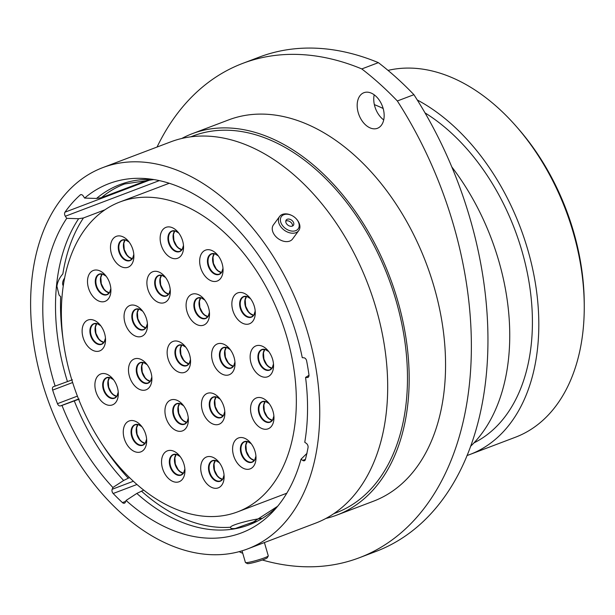 <?xml version="1.0" encoding="UTF-8"?>
<svg xmlns="http://www.w3.org/2000/svg" width="615" height="615" viewBox="0 0 615 615"><rect width="100%" height="100%" fill="white"/><g stroke="black" fill="none" stroke-linecap="round" stroke-linejoin="round"><path stroke-width="0.92" d="M81.165 194.601L80.211 194.963A3.167 2.076 69.2 0 1 80.65 194.694A3.167 2.076 69.2 0 1 83.24 195.993L84.632 198.084A186.776 122.585 -110.8 0 1 148.622 178.85A186.776 122.585 -110.8 0 1 296.96 336.221A186.776 122.585 -110.8 0 1 302.28 357.692L303.956 357.807A3.167 2.076 69.2 0 1 306.531 360.482A3.167 2.076 69.2 0 1 306.631 360.897A192.226 126.167 -110.8 0 1 308.945 374.773A3.167 2.076 69.2 0 1 307.861 377.456A3.167 2.076 69.2 0 1 307.246 377.541L308.376 377.118M308.984 375.273L305.57 377.425A186.776 122.585 -110.8 0 1 304.763 442.254L306.431 443.453A3.167 2.076 69.2 0 1 307.915 445.698A3.167 2.076 69.2 0 1 308.046 447.543A192.226 126.167 -110.8 0 1 305.409 459.451A3.167 2.076 69.2 0 1 304.394 460.743A3.167 2.076 69.2 0 1 302.695 460.397L305.44 459.359M63.068 339.311A180.918 118.741 -110.8 0 1 60.662 296.691L59.094 295.077L56.903 286.283C57.526 281.847 59.509 277.726 62.853 273.921A180.918 118.741 -110.8 0 1 83.44 217.964L104.973 209.8M255.84 521.097L235.337 528.485C231.917 528.838 230.302 528.416 230.494 527.232C231.155 524.833 249.805 520.205 258.046 518.929L261.375 518.391M516.254 126.398L518.284 128.72A188.597 123.784 69.2 0 1 573.534 231.594A188.597 123.784 69.2 0 1 584.235 302.665L584.25 305.747A194.455 127.628 -110.8 0 0 573.226 232.47A194.455 127.628 -110.8 0 0 516.254 126.398A194.455 127.628 -110.8 0 0 388.019 70.394M383.714 119.917A19.042 12.5 69.2 0 1 374.827 106.472A19.042 12.5 69.2 0 1 374.197 94.81M358.253 112.753A19.042 12.5 -110.8 0 0 377.418 128.304A19.042 12.5 -110.8 0 0 383.084 108.255A19.042 12.5 -110.8 0 0 363.919 92.696A19.042 12.5 -110.8 0 0 358.253 112.753M466.97 455.546A194.455 127.628 -110.8 0 0 469.906 454.493A194.455 127.628 -110.8 0 0 527.762 249.705A194.455 127.628 -110.8 0 0 417.262 99.976M473.965 442.885A185.43 121.701 -110.8 0 0 521.874 250.774A185.43 121.701 -110.8 0 0 425.003 112.876M470.521 446.375A194.279 127.513 -110.8 0 0 498.711 260.699A194.279 127.513 -110.8 0 0 451.733 166.857M383.153 108.486A194.279 127.513 -110.8 0 0 374.358 104.627M325.904 518.437A203.942 133.855 -110.8 0 0 336.92 515.062L373.29 501.279A203.942 133.855 -110.8 0 0 433.967 286.49A203.942 133.855 -110.8 0 0 228.688 119.879L192.318 133.67A203.942 133.855 -110.8 0 0 181.84 138.444M336.92 515.062A203.942 133.855 -110.8 0 0 397.59 300.281A203.942 133.855 -110.8 0 0 192.318 133.67M333.73 513.71L336.067 512.818A201.543 132.279 -110.8 0 0 396.029 300.566A201.543 132.279 -110.8 0 0 193.172 135.915L190.835 136.799M247.476 548.972L315.426 523.211A203.942 133.855 -110.8 0 0 376.096 308.43A203.942 133.855 -110.8 0 0 170.824 141.819L102.874 167.58A203.942 133.855 -110.8 0 0 42.204 382.361A203.942 133.855 -110.8 0 0 247.476 548.972A203.942 133.855 -110.8 0 0 308.146 334.191A203.942 133.855 -110.8 0 0 102.874 167.58M84.632 198.084L96.532 198.453L101.337 197.707L149.483 179.449M80.211 194.963A192.226 126.167 -110.8 0 0 64.998 212.175L151.282 179.465M305.57 377.425L307.246 377.541M143.733 490.155L136.822 493.43L126.075 500.456A186.776 122.585 -110.8 0 0 274.252 510.212A186.776 122.585 -110.8 0 0 301.027 459.197L302.695 460.397M126.075 500.456L125.345 502.232A3.167 2.076 69.2 0 1 124.43 503.193A3.167 2.076 69.2 0 1 122.447 502.609L125.698 501.371M136.914 484.505L113.175 493.499A192.226 126.167 -110.8 0 0 122.447 502.609M113.175 493.499A3.167 2.076 69.2 0 1 112.168 489.279L133.309 481.261M79.197 399.104L61.977 405.423A186.776 122.585 -110.8 0 0 112.891 487.503L112.168 489.279M61.977 405.423L60.455 405.915A3.167 2.076 69.2 0 1 57.464 403.678L77.39 396.122M72.632 382.522L52.652 390.095A192.226 126.167 -110.8 0 0 57.464 403.678M52.652 390.095A3.167 2.076 69.2 0 1 53.551 386.612A3.167 2.076 69.2 0 1 53.613 386.589L55.135 386.097A186.776 122.585 -110.8 0 1 66.735 218.34L78.635 218.709L83.44 217.964M159.347 180.602L65.344 216.242L66.735 218.34M65.344 216.242A3.167 2.076 69.2 0 1 64.998 212.175M72.355 379.786L55.135 386.097M230.587 527.862A17.574 17.574 0 0 1 230.556 527.824L230.494 527.232A180.918 118.741 -110.8 0 1 141.373 491.054M307.046 453.278L301.027 459.197M129.481 477.609L123.638 480.476L112.891 487.503M262.336 560.004A316.371 207.647 -110.8 0 0 359.214 557.79A316.371 207.647 -110.8 0 0 397.344 100.975A298.214 195.724 -110.8 0 0 361.797 68.934A316.371 207.647 -110.8 0 0 242.764 63.368A316.371 207.647 -110.8 0 0 157.056 147.039M239.381 551.601A298.214 195.724 -110.8 0 0 240.188 552.224A316.371 207.647 -110.8 0 0 242.748 553.269M361.797 68.934L378.371 62.645A298.214 195.724 -110.8 0 1 413.918 94.687A316.371 207.647 69.2 0 1 375.788 551.509L359.214 557.79M397.344 100.975L413.918 94.687M242.764 63.368L259.338 57.08A316.371 207.647 69.2 0 1 378.371 62.645M469.906 454.493L515.37 437.257A194.455 127.628 -110.8 0 0 584.25 305.747M293.017 231.148A10.409 7.226 36.3 0 0 296.138 218.694A10.409 7.226 36.3 0 0 291.695 215.435A10.409 7.226 36.3 0 0 286.567 214.204A10.409 7.226 36.3 0 0 280.947 222.745A10.409 7.226 36.3 0 0 293.017 231.148M296.138 218.694L296.407 218.986A11.893 8.256 -143.7 0 1 298.752 230.579A11.893 8.256 -143.7 0 1 292.848 233.223A11.893 8.256 -143.7 0 1 281.101 227.158A11.893 8.256 -143.7 0 1 279.571 216.511A11.893 8.256 -143.7 0 1 285.475 213.859A11.893 8.256 -143.7 0 1 291.333 215.258L291.695 215.435M288.412 219.04A4.466 3.098 36.3 0 0 286.198 220.039A4.466 3.098 36.3 0 0 286.767 224.037A4.466 3.098 36.3 0 0 291.179 226.312A4.466 3.098 36.3 0 0 293.393 225.321A4.466 3.098 36.3 0 0 292.817 221.323A4.466 3.098 36.3 0 0 288.412 219.04M292.54 226.02A4.466 3.098 36.3 0 0 287.144 220.77A4.466 3.098 36.3 0 0 285.783 221.062M298.752 230.579L292.586 238.974A11.893 8.256 -143.7 0 1 286.69 241.626A11.893 8.256 -143.7 0 1 274.943 235.56A11.893 8.256 -143.7 0 1 273.406 224.906L279.571 216.511M64.644 278.065A5.95 3.59 118.1 0 0 62.707 284.43A5.95 3.59 118.1 0 0 63.307 285.844M268.255 555.975L267.241 557.805A10.409 0.946 163.8 0 1 266.049 558.551A10.409 0.946 163.8 0 1 255.379 562.125A10.409 0.946 163.8 0 1 247.345 563.586L245.508 562.587A11.893 1.084 -16.2 0 0 254.695 560.918A11.893 1.084 -16.2 0 0 266.895 556.836A11.893 1.084 -16.2 0 0 268.255 555.975A11.893 1.084 -16.2 0 0 268.278 555.868L264.412 542.553M242.041 550.832L245.431 562.51A11.893 1.084 -16.2 0 0 245.508 562.587M208.57 307.738A16.52 10.847 69.2 0 1 209.5 313.965A16.52 10.847 69.2 0 1 200.183 325.566A16.52 10.847 69.2 0 1 187.022 311.644A16.52 10.847 69.2 0 1 190.066 295.3A16.52 10.847 69.2 0 1 203.726 298.729A16.52 10.847 69.2 0 1 208.57 307.738M234.084 357.377A16.52 10.847 69.2 0 1 235.022 363.603A16.52 10.847 69.2 0 1 225.705 375.204A16.52 10.847 69.2 0 1 212.544 361.282A16.52 10.847 69.2 0 1 215.581 344.93A16.52 10.847 69.2 0 1 229.241 348.367A16.52 10.847 69.2 0 1 234.084 357.377M223.937 406.869A16.52 10.847 69.2 0 1 224.875 413.096A16.52 10.847 69.2 0 1 215.55 424.696A16.52 10.847 69.2 0 1 202.389 410.766A16.52 10.847 69.2 0 1 205.433 394.423A16.52 10.847 69.2 0 1 219.094 397.851A16.52 10.847 69.2 0 1 223.937 406.869M187.414 413.48A16.52 10.847 69.2 0 1 188.351 419.707A16.52 10.847 69.2 0 1 179.034 431.307A16.52 10.847 69.2 0 1 165.873 417.385A16.52 10.847 69.2 0 1 168.91 401.041A16.52 10.847 69.2 0 1 182.578 404.47A16.52 10.847 69.2 0 1 187.414 413.48M150.959 372.429A16.52 10.847 69.2 0 1 151.897 378.656A16.52 10.847 69.2 0 1 142.58 390.256A16.52 10.847 69.2 0 1 129.419 376.334A16.52 10.847 69.2 0 1 132.456 359.99A16.52 10.847 69.2 0 1 146.124 363.419A16.52 10.847 69.2 0 1 150.959 372.429M146.531 318.977A16.52 10.847 69.2 0 1 147.469 325.204A16.52 10.847 69.2 0 1 138.144 336.805A16.52 10.847 69.2 0 1 124.983 322.883A16.52 10.847 69.2 0 1 128.028 306.531A16.52 10.847 69.2 0 1 141.688 309.968A16.52 10.847 69.2 0 1 146.531 318.977M169.379 285.229A16.52 10.847 69.2 0 1 170.317 291.456A16.52 10.847 69.2 0 1 160.992 303.057A16.52 10.847 69.2 0 1 147.831 289.135A16.52 10.847 69.2 0 1 150.875 272.791A16.52 10.847 69.2 0 1 164.536 276.22A16.52 10.847 69.2 0 1 169.379 285.229M182.617 240.842A16.52 10.847 69.2 0 1 183.554 247.069A16.52 10.847 69.2 0 1 174.237 258.669A16.52 10.847 69.2 0 1 161.076 244.747A16.52 10.847 69.2 0 1 164.113 228.396A16.52 10.847 69.2 0 1 177.773 231.832A16.52 10.847 69.2 0 1 182.617 240.842M222.13 263.643A16.52 10.847 69.2 0 1 223.068 269.87A16.52 10.847 69.2 0 1 213.751 281.47A16.52 10.847 69.2 0 1 200.59 267.548A16.52 10.847 69.2 0 1 203.627 251.204A16.52 10.847 69.2 0 1 217.295 254.633A16.52 10.847 69.2 0 1 222.13 263.643M254.341 306.408A16.52 10.847 69.2 0 1 255.279 312.635A16.52 10.847 69.2 0 1 245.954 324.236A16.52 10.847 69.2 0 1 232.793 310.314A16.52 10.847 69.2 0 1 235.837 293.962A16.52 10.847 69.2 0 1 249.498 297.399A16.52 10.847 69.2 0 1 254.341 306.408M272.622 359.36A16.52 10.847 69.2 0 1 273.56 365.587A16.52 10.847 69.2 0 1 264.235 377.187A16.52 10.847 69.2 0 1 251.074 363.265A16.52 10.847 69.2 0 1 254.118 346.914A16.52 10.847 69.2 0 1 267.779 350.35A16.52 10.847 69.2 0 1 272.622 359.36M273.029 411.42A16.52 10.847 69.2 0 1 273.967 417.647A16.52 10.847 69.2 0 1 264.642 429.247A16.52 10.847 69.2 0 1 251.481 415.325A16.52 10.847 69.2 0 1 254.525 398.981A16.52 10.847 69.2 0 1 268.186 402.41A16.52 10.847 69.2 0 1 273.029 411.42M255.071 451.471A16.52 10.847 69.2 0 1 256.009 457.698A16.52 10.847 69.2 0 1 246.684 469.299A16.52 10.847 69.2 0 1 233.523 455.377A16.52 10.847 69.2 0 1 236.567 439.033A16.52 10.847 69.2 0 1 250.228 442.462A16.52 10.847 69.2 0 1 255.071 451.471M223.191 470.46A16.52 10.847 69.2 0 1 224.129 476.687A16.52 10.847 69.2 0 1 214.804 488.287A16.52 10.847 69.2 0 1 201.643 474.365A16.52 10.847 69.2 0 1 204.687 458.014A16.52 10.847 69.2 0 1 218.348 461.45A16.52 10.847 69.2 0 1 223.191 470.46M184.016 464.348A16.52 10.847 69.2 0 1 184.954 470.575A16.52 10.847 69.2 0 1 175.636 482.175A16.52 10.847 69.2 0 1 162.475 468.246A16.52 10.847 69.2 0 1 165.512 451.902A16.52 10.847 69.2 0 1 179.18 455.331A16.52 10.847 69.2 0 1 184.016 464.348M145.747 434.474A16.52 10.847 69.2 0 1 146.685 440.701A16.52 10.847 69.2 0 1 137.36 452.302A16.52 10.847 69.2 0 1 124.199 438.38A16.52 10.847 69.2 0 1 127.244 422.036A16.52 10.847 69.2 0 1 140.904 425.465A16.52 10.847 69.2 0 1 145.747 434.474M117.373 387.481A16.52 10.847 69.2 0 1 118.311 393.708A16.52 10.847 69.2 0 1 108.993 405.308A16.52 10.847 69.2 0 1 95.832 391.386A16.52 10.847 69.2 0 1 98.869 375.035A16.52 10.847 69.2 0 1 112.537 378.471A16.52 10.847 69.2 0 1 117.373 387.481M104.596 333.53A16.52 10.847 69.2 0 1 105.534 339.757A16.52 10.847 69.2 0 1 96.217 351.357A16.52 10.847 69.2 0 1 83.056 337.435A16.52 10.847 69.2 0 1 86.092 321.084A16.52 10.847 69.2 0 1 99.753 324.52A16.52 10.847 69.2 0 1 104.596 333.53M109.977 283.961A16.52 10.847 69.2 0 1 110.915 290.188A16.52 10.847 69.2 0 1 101.598 301.788A16.52 10.847 69.2 0 1 88.437 287.866A16.52 10.847 69.2 0 1 91.474 271.515A16.52 10.847 69.2 0 1 105.142 274.951A16.52 10.847 69.2 0 1 109.977 283.961M132.955 249.836A16.52 10.847 69.2 0 1 133.893 256.063A16.52 10.847 69.2 0 1 124.576 267.663A16.52 10.847 69.2 0 1 111.415 253.741A16.52 10.847 69.2 0 1 114.452 237.398A16.52 10.847 69.2 0 1 128.12 240.826A16.52 10.847 69.2 0 1 132.955 249.836M189.628 354.932A16.52 10.847 69.2 0 1 190.565 361.159A16.52 10.847 69.2 0 1 181.24 372.759A16.52 10.847 69.2 0 1 168.079 358.837A16.52 10.847 69.2 0 1 171.124 342.486A16.52 10.847 69.2 0 1 184.784 345.922A16.52 10.847 69.2 0 1 189.628 354.932M286.921 337.304A165.743 108.786 -110.8 0 0 120.094 201.905A165.743 108.786 -110.8 0 0 70.787 376.457A165.743 108.786 -110.8 0 0 237.613 511.865A165.743 108.786 -110.8 0 0 286.921 337.304M153.673 179.526A181.978 119.441 -110.8 0 0 96.532 198.453M153.804 179.549L124.591 183.97A180.918 118.741 -110.8 0 0 101.337 197.707M78.635 218.709A181.978 119.441 -110.8 0 0 67.458 381.6M247.23 524.203A180.918 118.741 -110.8 0 0 252.865 522.312L277.665 506.253M136.822 493.43A181.978 119.441 -110.8 0 0 277.58 506.353M103.82 446.798A180.918 118.741 -110.8 0 0 128.197 478.101M74.3 400.926A181.978 119.441 -110.8 0 0 123.638 480.476M78.535 399.058L60.455 405.915M207.878 316.656A10.778 7.072 69.2 0 1 199.614 307.608A10.778 7.072 69.2 0 1 200.728 297.791M205.91 318.147L208.208 316.195L209.431 312.343A11.024 7.234 69.2 0 1 202.781 318.739A11.024 7.234 69.2 0 1 194.486 309.522A11.024 7.234 69.2 0 1 196.154 298.928A11.024 7.234 69.2 0 1 204.741 299.989L201.274 297.921L198.261 297.983A10.778 7.072 -110.8 0 0 195.055 309.337A10.778 7.072 -110.8 0 0 205.91 318.147A10.778 7.072 -110.8 0 0 207.893 316.733M200.69 297.721A10.778 7.072 -110.8 0 0 198.261 297.983M233.4 366.294A10.778 7.072 69.2 0 1 225.128 357.246A10.778 7.072 69.2 0 1 226.251 347.429M231.425 367.778L233.723 365.833L234.945 361.981A11.024 7.234 69.2 0 1 228.296 368.37A11.024 7.234 69.2 0 1 220.009 359.16A11.024 7.234 69.2 0 1 221.677 348.559A11.024 7.234 69.2 0 1 230.264 349.62L226.797 347.552L223.783 347.621A10.778 7.072 -110.8 0 0 220.577 358.976A10.778 7.072 -110.8 0 0 231.425 367.778A10.778 7.072 -110.8 0 0 233.416 366.371M226.205 347.36A10.778 7.072 -110.8 0 0 223.783 347.621M223.253 415.778A10.778 7.072 69.2 0 1 214.981 406.738A10.778 7.072 69.2 0 1 216.096 396.921M216.057 396.852A10.778 7.072 -110.8 0 0 213.628 397.113A10.778 7.072 -110.8 0 0 210.422 408.468A10.778 7.072 -110.8 0 0 221.277 417.27L223.576 415.325L224.798 411.473A11.024 7.234 69.2 0 1 218.148 417.862A11.024 7.234 69.2 0 1 209.861 408.644A11.024 7.234 69.2 0 1 211.522 398.051A11.024 7.234 69.2 0 1 220.109 399.112M186.729 422.397A10.778 7.072 69.2 0 1 178.458 413.349A10.778 7.072 69.2 0 1 179.58 403.532M184.754 423.889L187.052 421.936L188.282 418.085A11.024 7.234 69.2 0 1 181.625 424.481A11.024 7.234 69.2 0 1 173.338 415.263A11.024 7.234 69.2 0 1 175.006 404.67A11.024 7.234 69.2 0 1 183.593 405.731L180.126 403.663L177.112 403.724A10.778 7.072 -110.8 0 0 173.907 415.079A10.778 7.072 -110.8 0 0 184.754 423.889A10.778 7.072 -110.8 0 0 186.745 422.474M179.534 403.463A10.778 7.072 -110.8 0 0 177.112 403.724M150.275 381.346A10.778 7.072 69.2 0 1 142.004 372.306A10.778 7.072 69.2 0 1 143.126 362.481M148.3 382.838L150.598 380.893L151.828 377.033A11.024 7.234 69.2 0 1 145.171 383.429A11.024 7.234 69.2 0 1 136.884 374.212A11.024 7.234 69.2 0 1 138.552 363.619A11.024 7.234 69.2 0 1 147.139 364.68L143.672 362.612L140.658 362.673A10.778 7.072 -110.8 0 0 137.453 374.028A10.778 7.072 -110.8 0 0 148.3 382.838A10.778 7.072 -110.8 0 0 150.291 381.423M143.08 362.42A10.778 7.072 -110.8 0 0 140.658 362.673M145.84 327.895A10.778 7.072 69.2 0 1 137.576 318.847A10.778 7.072 69.2 0 1 138.69 309.03M143.872 329.379L146.17 327.434L147.392 323.582A11.024 7.234 69.2 0 1 140.743 329.971A11.024 7.234 69.2 0 1 132.456 320.761A11.024 7.234 69.2 0 1 134.116 310.16A11.024 7.234 69.2 0 1 142.703 311.221L139.236 309.153L136.222 309.222A10.778 7.072 -110.8 0 0 133.017 320.576A10.778 7.072 -110.8 0 0 143.872 329.379A10.778 7.072 -110.8 0 0 145.855 327.972M138.652 308.961A10.778 7.072 -110.8 0 0 136.222 309.222M168.687 294.147A10.778 7.072 69.2 0 1 160.423 285.106A10.778 7.072 69.2 0 1 161.537 275.282M170.24 289.842A11.024 7.234 69.2 0 1 163.59 296.23A11.024 7.234 69.2 0 1 155.303 287.013A11.024 7.234 69.2 0 1 156.963 276.419A11.024 7.234 69.2 0 1 165.55 277.48L162.083 275.412L159.07 275.474A10.778 7.072 -110.8 0 0 155.864 286.828A10.778 7.072 -110.8 0 0 166.719 295.638A10.778 7.072 -110.8 0 0 168.702 294.224M161.499 275.22A10.778 7.072 -110.8 0 0 159.07 275.474M181.932 249.759A10.778 7.072 69.2 0 1 173.661 240.711A10.778 7.072 69.2 0 1 174.783 230.894M179.957 251.251L182.255 249.298L183.478 245.446A11.024 7.234 69.2 0 1 176.828 251.843A11.024 7.234 69.2 0 1 168.541 242.625A11.024 7.234 69.2 0 1 170.209 232.032A11.024 7.234 69.2 0 1 178.796 233.093L175.329 231.025L172.315 231.086A10.778 7.072 -110.8 0 0 169.11 242.441A10.778 7.072 -110.8 0 0 179.957 251.251A10.778 7.072 -110.8 0 0 181.948 249.836M174.737 230.825A10.778 7.072 -110.8 0 0 172.315 231.086M221.446 272.56A10.778 7.072 69.2 0 1 213.174 263.52A10.778 7.072 69.2 0 1 214.297 253.695M219.47 274.052L221.769 272.099L222.999 268.248A11.024 7.234 69.2 0 1 216.342 274.644A11.024 7.234 69.2 0 1 208.054 265.426A11.024 7.234 69.2 0 1 209.723 254.833A11.024 7.234 69.2 0 1 218.31 255.894L214.843 253.826L211.829 253.887A10.778 7.072 -110.8 0 0 208.623 265.242A10.778 7.072 -110.8 0 0 219.47 274.052A10.778 7.072 -110.8 0 0 221.462 272.637M214.258 253.634A10.778 7.072 -110.8 0 0 211.829 253.887M253.657 315.326A10.778 7.072 69.2 0 1 245.385 306.278A10.778 7.072 69.2 0 1 246.5 296.461M255.202 311.021A11.024 7.234 69.2 0 1 248.552 317.401A11.024 7.234 69.2 0 1 240.265 308.192A11.024 7.234 69.2 0 1 241.926 297.591A11.024 7.234 69.2 0 1 250.52 298.652L247.046 296.584L244.04 296.653A10.778 7.072 -110.8 0 0 240.826 308.007A10.778 7.072 -110.8 0 0 251.681 316.81A10.778 7.072 -110.8 0 0 253.664 315.403M246.461 296.392A10.778 7.072 -110.8 0 0 244.04 296.653M271.93 368.277A10.778 7.072 69.2 0 1 263.666 359.229A10.778 7.072 69.2 0 1 264.781 349.412M269.962 369.769L272.261 367.816L273.483 363.965A11.024 7.234 69.2 0 1 266.833 370.361A11.024 7.234 69.2 0 1 258.546 361.143A11.024 7.234 69.2 0 1 260.207 350.55A11.024 7.234 69.2 0 1 268.793 351.611L265.326 349.535L262.313 349.604A10.778 7.072 -110.8 0 0 259.107 360.959A10.778 7.072 -110.8 0 0 269.962 369.769A10.778 7.072 -110.8 0 0 271.945 368.354M264.742 349.343A10.778 7.072 -110.8 0 0 262.313 349.604M272.345 420.337A10.778 7.072 69.2 0 1 264.073 411.289A10.778 7.072 69.2 0 1 265.188 401.472M273.89 416.032A11.024 7.234 69.2 0 1 267.241 422.42A11.024 7.234 69.2 0 1 258.953 413.203A11.024 7.234 69.2 0 1 260.614 402.61A11.024 7.234 69.2 0 1 269.209 403.671L265.734 401.603L262.728 401.664A10.778 7.072 -110.8 0 0 259.515 413.019A10.778 7.072 -110.8 0 0 270.369 421.829A10.778 7.072 -110.8 0 0 272.353 420.414M265.15 401.403A10.778 7.072 -110.8 0 0 262.728 401.664M254.387 460.389A10.778 7.072 69.2 0 1 246.115 451.349A10.778 7.072 69.2 0 1 247.23 441.524M252.411 461.88L254.71 459.935L255.932 456.084A11.024 7.234 69.2 0 1 249.283 462.472A11.024 7.234 69.2 0 1 240.995 453.255A11.024 7.234 69.2 0 1 242.656 442.662A11.024 7.234 69.2 0 1 251.251 443.723L247.776 441.655L244.77 441.716A10.778 7.072 -110.8 0 0 241.557 453.071A10.778 7.072 -110.8 0 0 252.411 461.88A10.778 7.072 -110.8 0 0 254.395 460.466M247.192 441.462A10.778 7.072 -110.8 0 0 244.77 441.716M222.507 479.377A10.778 7.072 69.2 0 1 214.235 470.329A10.778 7.072 69.2 0 1 215.35 460.512M224.052 475.072A11.024 7.234 69.2 0 1 217.403 481.46A11.024 7.234 69.2 0 1 209.115 472.243A11.024 7.234 69.2 0 1 210.776 461.65A11.024 7.234 69.2 0 1 219.371 462.711L215.896 460.635L212.89 460.704A10.778 7.072 -110.8 0 0 209.677 472.059A10.778 7.072 -110.8 0 0 220.531 480.869A10.778 7.072 -110.8 0 0 222.515 479.454M215.311 460.443A10.778 7.072 -110.8 0 0 212.89 460.704M183.332 473.258A10.778 7.072 69.2 0 1 175.06 464.217A10.778 7.072 69.2 0 1 176.182 454.393M181.356 474.749L183.654 472.804L184.884 468.953A11.024 7.234 69.2 0 1 178.227 475.341A11.024 7.234 69.2 0 1 169.94 466.124A11.024 7.234 69.2 0 1 171.608 455.53A11.024 7.234 69.2 0 1 180.195 456.591L176.728 454.523L173.714 454.593A10.778 7.072 -110.8 0 0 170.509 465.939A10.778 7.072 -110.8 0 0 181.356 474.749A10.778 7.072 -110.8 0 0 183.347 473.335M176.136 454.331A10.778 7.072 -110.8 0 0 173.714 454.593M145.063 443.392A10.778 7.072 69.2 0 1 136.791 434.344A10.778 7.072 69.2 0 1 137.906 424.527M143.087 444.883L145.386 442.931L146.608 439.079A11.024 7.234 69.2 0 1 139.959 445.475A11.024 7.234 69.2 0 1 131.672 436.258A11.024 7.234 69.2 0 1 133.332 425.665A11.024 7.234 69.2 0 1 141.927 426.725L138.452 424.658L135.446 424.719A10.778 7.072 -110.8 0 0 132.233 436.073A10.778 7.072 -110.8 0 0 143.087 444.883A10.778 7.072 -110.8 0 0 145.071 443.469M137.868 424.458A10.778 7.072 -110.8 0 0 135.446 424.719M116.689 396.391A10.778 7.072 69.2 0 1 108.417 387.35A10.778 7.072 69.2 0 1 109.539 377.533M114.713 397.882L117.011 395.937L118.241 392.086A11.024 7.234 69.2 0 1 111.584 398.474A11.024 7.234 69.2 0 1 103.297 389.264A11.024 7.234 69.2 0 1 104.965 378.663A11.024 7.234 69.2 0 1 113.552 379.724L110.085 377.656L107.072 377.725A10.778 7.072 -110.8 0 0 103.866 389.08A10.778 7.072 -110.8 0 0 114.713 397.882A10.778 7.072 -110.8 0 0 116.704 396.475M109.493 377.464A10.778 7.072 -110.8 0 0 107.072 377.725M103.912 342.447A10.778 7.072 69.2 0 1 95.64 333.399A10.778 7.072 69.2 0 1 96.763 323.582M101.936 343.939L104.235 341.986L105.457 338.135A11.024 7.234 69.2 0 1 98.807 344.531A11.024 7.234 69.2 0 1 90.52 335.313A11.024 7.234 69.2 0 1 92.189 324.72A11.024 7.234 69.2 0 1 100.775 325.781L97.308 323.713L94.295 323.774A10.778 7.072 -110.8 0 0 91.089 335.129A10.778 7.072 -110.8 0 0 101.936 343.939A10.778 7.072 -110.8 0 0 103.927 342.524M96.716 323.513A10.778 7.072 -110.8 0 0 94.295 323.774M109.293 292.871A10.778 7.072 69.2 0 1 101.021 283.83A10.778 7.072 69.2 0 1 102.144 274.013M107.317 294.362L109.616 292.417L110.838 288.566A11.024 7.234 69.2 0 1 104.189 294.954A11.024 7.234 69.2 0 1 95.902 285.744A11.024 7.234 69.2 0 1 97.57 275.143A11.024 7.234 69.2 0 1 106.157 276.204L102.69 274.136L99.676 274.205A10.778 7.072 -110.8 0 0 96.47 285.56A10.778 7.072 -110.8 0 0 107.317 294.362A10.778 7.072 -110.8 0 0 109.309 292.955M102.098 273.944A10.778 7.072 -110.8 0 0 99.676 274.205M132.271 258.754A10.778 7.072 69.2 0 1 123.999 249.705A10.778 7.072 69.2 0 1 125.122 239.888M130.295 260.245L132.594 258.292L133.824 254.441A11.024 7.234 69.2 0 1 127.167 260.837A11.024 7.234 69.2 0 1 118.879 251.62A11.024 7.234 69.2 0 1 120.548 241.026A11.024 7.234 69.2 0 1 129.135 242.087L125.668 240.019L122.654 240.081A10.778 7.072 -110.8 0 0 119.448 251.435A10.778 7.072 -110.8 0 0 130.295 260.245A10.778 7.072 -110.8 0 0 132.287 258.83M125.076 239.827A10.778 7.072 -110.8 0 0 122.654 240.081M221.277 417.27A10.778 7.072 -110.8 0 0 223.26 415.855M188.943 363.842A10.778 7.072 69.2 0 1 180.672 354.801A10.778 7.072 69.2 0 1 181.786 344.984M186.968 365.333L189.266 363.388L190.489 359.537A11.024 7.234 69.2 0 1 183.839 365.925A11.024 7.234 69.2 0 1 175.552 356.715A11.024 7.234 69.2 0 1 177.212 346.114A11.024 7.234 69.2 0 1 185.799 347.175L182.332 345.107L179.319 345.176A10.778 7.072 -110.8 0 0 176.113 356.531A10.778 7.072 -110.8 0 0 186.968 365.333A10.778 7.072 -110.8 0 0 188.951 363.926M181.748 344.915A10.778 7.072 -110.8 0 0 179.319 345.176M200.798 297.806L199.421 301.158L199.86 307.477L202.619 312.92L204.672 315.003L207.924 316.594M226.32 347.444L224.936 350.788L225.382 357.115L228.134 362.558L230.187 364.641L233.446 366.233M216.165 396.929L214.789 400.28L215.235 406.607L217.987 412.05L220.039 414.133L223.291 415.725M220.116 399.12L216.641 397.044L213.628 397.113M179.649 403.548L178.265 406.899L178.711 413.219L181.463 418.661L183.524 420.752L186.776 422.336M143.195 362.496L141.811 365.848L142.257 372.167L145.009 377.61L147.07 379.701L150.321 381.292M138.759 309.045L137.383 312.389L137.829 318.716L140.581 324.159L142.634 326.242L145.886 327.833M161.607 275.297L160.231 278.649L160.676 284.968L163.429 290.411L165.481 292.502L168.733 294.093M174.852 230.909L173.468 234.254L173.914 240.58L176.666 246.023L178.719 248.106L181.978 249.698M214.366 253.711L212.982 257.062L213.428 263.381L216.18 268.824L218.24 270.915L221.492 272.507M246.577 296.476L245.193 299.82L245.639 306.147L248.391 311.59L250.443 313.673L253.695 315.264M264.85 349.428L263.474 352.772L263.92 359.099L266.672 364.541L268.724 366.625L271.976 368.216M265.265 401.487L263.881 404.839L264.327 411.158L267.079 416.601L269.132 418.684L272.384 420.276M247.307 441.539L245.923 444.891L246.369 451.218L249.121 456.653L251.174 458.744L254.425 460.335M215.427 460.527L214.043 463.871L214.489 470.198L217.241 475.641L219.294 477.724L222.545 479.316M176.251 454.408L174.868 457.76L175.313 464.087L178.066 469.522L180.126 471.613L183.378 473.204M137.975 424.542L136.599 427.894L137.045 434.213L139.797 439.656L141.85 441.739L145.102 443.33M109.608 377.549L108.225 380.893L108.671 387.219L111.423 392.662L113.483 394.745L116.735 396.337M96.832 323.598L95.448 326.942L95.894 333.269L98.646 338.711L100.699 340.795L103.958 342.386M102.213 274.029L100.829 277.373L101.275 283.7L104.027 289.142L106.08 291.226L109.339 292.817M125.191 239.904L123.807 243.256L124.253 249.575L127.005 255.017L129.058 257.108L132.317 258.692M181.856 345L180.479 348.344L180.925 354.671L183.677 360.113L185.73 362.197L188.982 363.788M120.094 201.905L169.263 183.262M237.613 511.865L286.775 493.222M224.052 475.064L222.83 478.916L220.531 480.869M273.89 416.024L272.668 419.876L270.369 421.829M255.202 311.013L253.98 314.865L251.681 316.81M170.24 289.834L169.017 293.693L166.719 295.638"/></g></svg>
